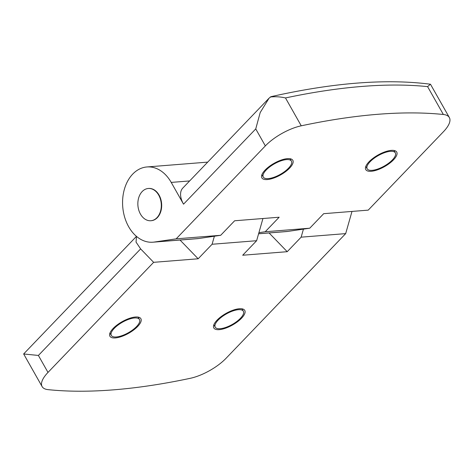 <?xml version="1.0" encoding="UTF-8"?>
<svg xmlns="http://www.w3.org/2000/svg" width="473" height="473" viewBox="0 0 473 473"><rect width="100%" height="100%" fill="white"/><g stroke="black" fill="none" stroke-linecap="round" stroke-linejoin="round"><path stroke-width="0.71" d="M135.432 317.016A17.791 6.646 -29.5 0 1 140.889 318.707A17.791 6.646 -29.5 0 1 133.628 330.018A17.791 6.646 -29.5 0 1 115.377 337.923A17.791 6.646 -29.5 0 1 109.919 336.232A17.791 6.646 -29.5 0 1 117.18 324.921A17.791 6.646 -29.5 0 1 135.432 317.016M239.326 308.745A17.791 6.646 -29.5 0 1 244.783 310.436A17.791 6.646 -29.5 0 1 237.523 321.741A17.791 6.646 -29.5 0 1 219.271 329.646A17.791 6.646 -29.5 0 1 213.814 327.955A17.791 6.646 -29.5 0 1 221.074 316.644A17.791 6.646 -29.5 0 1 239.326 308.745M152.945 242.2L197.472 238.658A37.739 27.304 -94.6 0 0 198.772 238.51L220.696 235.294L176.169 238.841L154.245 242.058A37.739 27.304 85.4 0 1 152.945 242.2A37.739 27.304 85.4 0 1 128.674 226.75A37.739 27.304 85.4 0 1 124.624 188.455A37.739 27.304 85.4 0 1 146.955 166.957A37.739 27.304 85.4 0 1 171.22 182.407L183.536 204.176A21.569 12.523 -136.2 0 1 182.815 188.059L269.048 98.189L271.023 96.669C333.158 82.698 386.293 78.548 430.418 84.224L427.592 86.63A539.167 201.321 150.5 0 0 362.158 86.429A539.167 201.321 150.5 0 0 285.485 97.946C280.513 96.77 275.434 96.457 270.249 97.006M258.595 233.786L286.526 231.563A37.739 27.304 -94.6 0 0 287.826 231.415L303.435 229.127L301.147 237.168L287.217 251.689L242.69 255.237L256.62 240.716L212.093 244.257L198.163 258.778L153.636 262.326L47.998 372.422A32.347 12.079 150.5 0 0 42.109 386.583A32.347 12.079 150.5 0 0 48.104 389.646A539.167 201.321 150.5 0 0 190.211 378.323A32.347 12.079 150.5 0 0 226.106 358.238L345.674 233.621L301.147 237.168M116.287 336.971A16.177 6.043 -29.5 0 1 111.326 335.434A16.177 6.043 -29.5 0 1 117.925 325.152A16.177 6.043 -29.5 0 1 134.521 317.968A16.177 6.043 -29.5 0 1 139.482 319.506A16.177 6.043 -29.5 0 1 132.878 329.787A16.177 6.043 -29.5 0 1 116.287 336.971M220.181 328.7A16.177 6.043 -29.5 0 1 215.221 327.162A16.177 6.043 -29.5 0 1 221.825 316.88A16.177 6.043 -29.5 0 1 238.416 309.691A16.177 6.043 -29.5 0 1 243.376 311.228A16.177 6.043 -29.5 0 1 236.778 321.51A16.177 6.043 -29.5 0 1 220.181 328.7M140.463 214.109A16.177 11.701 85.4 0 1 138.725 197.696A16.177 11.701 85.4 0 1 148.291 188.485A16.177 11.701 85.4 0 1 158.697 195.107A16.177 11.701 85.4 0 1 160.43 211.52A16.177 11.701 85.4 0 1 150.863 220.731A16.177 11.701 85.4 0 1 140.463 214.109M148.481 188.473A16.177 11.701 85.4 0 1 148.664 188.455A16.177 11.701 85.4 0 1 159.064 195.077A16.177 11.701 85.4 0 1 160.802 211.49A16.177 11.701 85.4 0 1 151.236 220.702A16.177 11.701 85.4 0 1 151.047 220.714M391.277 150.379A17.791 6.646 -29.5 0 1 396.735 152.07A17.791 6.646 -29.5 0 1 389.474 163.38A17.791 6.646 -29.5 0 1 371.222 171.279A17.791 6.646 -29.5 0 1 365.765 169.588A17.791 6.646 -29.5 0 1 373.026 158.284A17.791 6.646 -29.5 0 1 391.277 150.379M287.383 158.65A17.791 6.646 -29.5 0 1 292.84 160.341A17.791 6.646 -29.5 0 1 285.574 171.652A17.791 6.646 -29.5 0 1 267.322 179.557A17.791 6.646 -29.5 0 1 261.865 177.866A17.791 6.646 -29.5 0 1 269.125 166.555A17.791 6.646 -29.5 0 1 287.383 158.65M303.435 229.127L309.75 228.205L323.686 213.684L368.213 210.136L443.455 131.713A32.347 12.079 150.5 0 0 449.35 117.552A32.347 12.079 150.5 0 0 443.355 114.49A539.167 201.321 150.5 0 0 377.921 114.289A539.167 201.321 150.5 0 0 301.248 125.812A32.347 12.079 150.5 0 0 265.347 145.897L255.745 128.916L260.203 112.533L269.048 98.189M372.133 170.333A16.177 6.043 -29.5 0 1 367.172 168.796A16.177 6.043 -29.5 0 1 373.771 158.514A16.177 6.043 -29.5 0 1 390.367 151.33A16.177 6.043 -29.5 0 1 395.327 152.868A16.177 6.043 -29.5 0 1 388.723 163.144A16.177 6.043 -29.5 0 1 372.133 170.333M268.232 178.605A16.177 6.043 -29.5 0 1 263.272 177.068A16.177 6.043 -29.5 0 1 269.876 166.786A16.177 6.043 -29.5 0 1 286.467 159.602A16.177 6.043 -29.5 0 1 291.427 161.139A16.177 6.043 -29.5 0 1 284.829 171.421A16.177 6.043 -29.5 0 1 268.232 178.605M269.084 232.953L287.217 251.689M345.674 233.621L351.995 211.425M47.998 372.422L38.396 355.448L23.685 353.981M136.466 236.37L23.65 353.952L42.109 386.583M38.396 355.448L140.629 248.893L153.636 262.326M180.03 240.048L198.163 258.778M140.629 248.893L136.041 242.099L136.484 236.388M214.381 236.222L212.093 244.257M256.62 240.716L262.941 218.52M309.75 228.205L265.223 231.746L258.908 232.675M220.696 235.294L234.632 220.773L279.159 217.225L265.223 231.746M176.169 238.841L265.347 145.897M449.35 117.552L430.483 84.247M171.22 182.407L189.649 180.94M287.826 231.415L258.607 233.745M443.355 114.49L427.592 86.63M198.772 238.51L154.245 242.058M255.745 128.916L183.536 204.176M301.248 125.812L285.485 97.946M207.706 162.121L146.955 166.957M109.961 333.027L111.326 335.434M213.861 324.75L215.221 327.162M148.291 188.485L148.664 188.455M365.806 166.384L367.172 168.796M261.912 174.661L263.272 177.068M138.116 317.093L139.482 319.506M242.016 308.822L243.376 311.228M150.863 220.731L151.236 220.702M393.962 150.455L395.327 152.868M290.067 158.733L291.427 161.139"/></g></svg>
